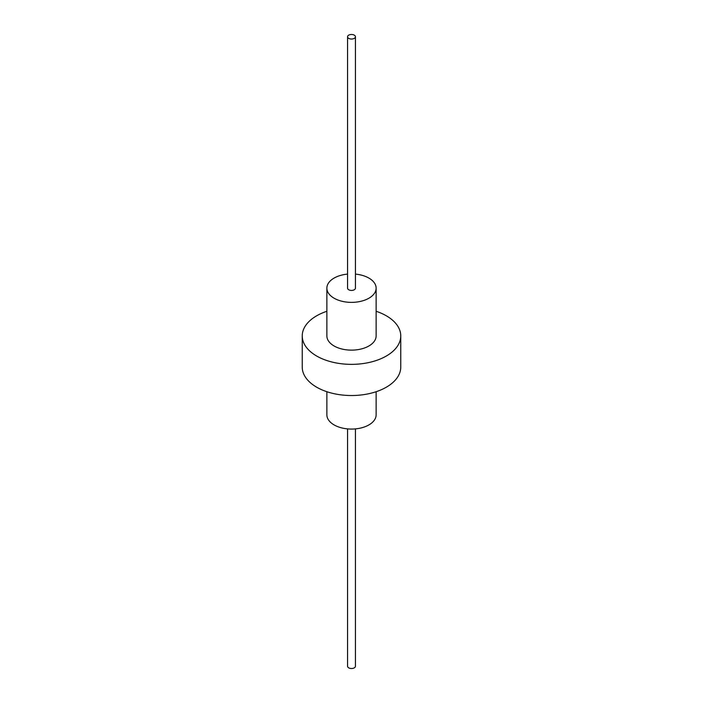 <?xml version="1.0" encoding="UTF-8"?>
<svg xmlns="http://www.w3.org/2000/svg" width="703" height="703" viewBox="0 0 703 703"><rect width="100%" height="100%" fill="white"/><g stroke="black" fill="none" stroke-linecap="round" stroke-linejoin="round"><path stroke-width="1.05" d="M326.869 391.72L326.869 414.849A24.631 14.218 0 0 0 334.083 424.902A24.631 14.218 0 0 0 360.929 427.986A24.631 14.218 0 0 0 376.131 414.849L376.131 391.72M347.563 274.108A24.631 14.218 0 0 0 326.869 288.151A24.631 14.218 0 0 0 334.083 298.204A24.631 14.218 0 0 0 360.929 301.288A24.631 14.218 0 0 0 376.131 288.151A24.631 14.218 0 0 0 368.917 278.098A24.631 14.218 0 0 0 355.437 274.108M326.869 288.151L326.869 335.911A24.631 14.218 0 0 0 334.083 345.973A24.631 14.218 0 0 0 360.929 349.048A24.631 14.218 0 0 0 376.131 335.911L376.131 288.151M326.869 311.28A49.263 28.445 0 0 0 302.237 335.911L302.237 367.089A49.263 28.445 0 0 0 316.666 387.195A49.263 28.445 0 0 0 370.349 393.364A49.263 28.445 0 0 0 400.763 367.089L400.763 335.911A49.263 28.445 0 0 0 386.334 315.805A49.263 28.445 0 0 0 376.131 311.28M302.237 335.911A49.263 28.445 0 0 0 316.666 356.026A49.263 28.445 0 0 0 370.349 362.194A49.263 28.445 0 0 0 400.763 335.911M347.563 36.758L347.563 288.151A3.937 2.276 0 0 0 348.714 289.759A3.937 2.276 0 0 0 353.011 290.251A3.937 2.276 0 0 0 355.437 288.151L355.437 36.758A3.937 2.276 0 0 0 354.286 35.15A3.937 2.276 0 0 0 349.989 34.658A3.937 2.276 0 0 0 347.563 36.758A3.937 2.276 0 0 0 348.714 38.366A3.937 2.276 0 0 0 353.011 38.858A3.937 2.276 0 0 0 355.437 36.758M347.563 428.892L347.563 666.242A3.937 2.276 0 0 0 348.714 667.85A3.937 2.276 0 0 0 353.011 668.342A3.937 2.276 0 0 0 355.437 666.242L355.437 428.892"/></g></svg>
